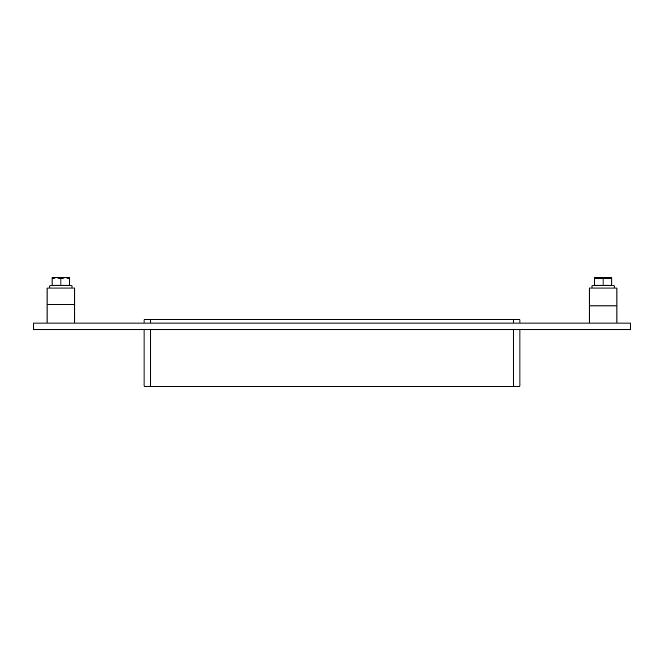 <?xml version="1.0" encoding="UTF-8"?>
<svg xmlns="http://www.w3.org/2000/svg" width="664" height="664" viewBox="0 0 664 664"><rect width="100%" height="100%" fill="white"/><g stroke="black" fill="none" stroke-linecap="round" stroke-linejoin="round"><path stroke-width="1" d="M513.272 329.726L513.272 386.274L519.929 386.274L519.929 329.726M513.272 386.274L150.728 386.274L150.728 329.726M144.071 329.726L144.071 386.274L150.728 386.274M150.728 323.077L150.728 319.749L144.071 319.749L144.071 323.077M150.728 319.749L513.272 319.749L513.272 323.077M519.929 323.077L519.929 319.749L513.272 319.749M630.8 329.726L33.2 329.726L33.2 323.077L630.8 323.077L630.8 329.726M589.225 305.921L616.939 305.921L616.939 288.043L589.225 288.043L589.225 323.077M74.775 288.043L47.061 288.043L47.061 304.676L74.775 304.676L74.775 288.043M591.997 288.043L591.997 285.827L614.167 285.827L614.167 288.043M49.833 288.043L49.833 285.827L72.002 285.827L72.002 288.043M603.078 278.415L611.81 278.415L611.81 285.163L603.078 285.163L603.078 278.415L594.355 278.415L594.355 285.163L603.078 285.163M611.81 277.743L594.355 277.743M52.049 278.515L52.049 285.163L69.786 285.163L69.786 278.515L65.387 277.726L60.922 278.515L56.448 277.726L52.049 278.515L52.049 277.726L56.448 277.726M60.922 278.515L60.922 285.163M65.387 277.726L69.786 277.726L69.786 278.515M65.313 277.726L56.523 277.726M74.775 323.077L74.775 304.676M47.061 323.077L47.061 304.676M616.939 323.077L616.939 305.921M611.262 285.827L611.262 285.163M594.902 285.827L594.902 285.163M69.097 285.827L69.097 285.163M52.738 285.827L52.738 285.163"/></g></svg>
